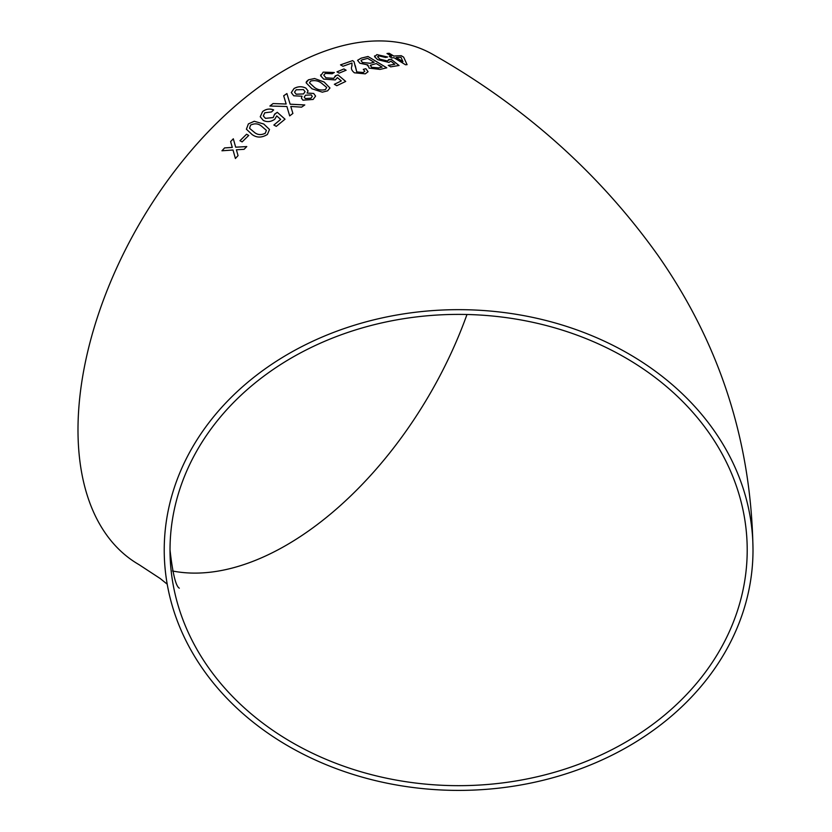<?xml version="1.0" encoding="UTF-8"?>
<svg xmlns="http://www.w3.org/2000/svg" width="832" height="832" viewBox="0 0 832 832"><rect width="100%" height="100%" fill="white"/><g stroke="black" fill="none" stroke-linecap="round" stroke-linejoin="round"><path stroke-width="1.25" d="M327.61 90.834L329.971 87.994L324.106 82.014L314.558 78.51L308.516 79.789L306.457 81.609L306.134 82.815L312 88.785L322.327 92.175L327.61 90.834M458.609 309.66A294.393 240.365 180 0 0 164.226 550.035A294.393 240.365 180 0 0 458.609 790.4A294.393 240.365 180 0 0 753.002 550.035A294.393 240.365 180 0 0 458.609 309.66M753.002 550.035C751.504 442.114 719.878 343.98 658.133 255.622C599.758 173.67 524.826 106.694 433.358 54.714A294.393 169.967 120 0 0 286.166 69.295A294.393 169.967 120 0 0 93.839 328.713A294.393 169.967 120 0 0 138.965 564.616L160.181 578.51L167.211 584.189M224.598 147.909L221.957 150.779L233.012 150.01L235.404 158.486L238.046 155.636L236.413 149.791L244.078 149.313L246.771 146.567L235.674 147.191L233.314 138.788L230.62 141.554L232.274 147.399L224.598 147.909L221.978 150.81M248.737 135.47L246.563 134.243L239.97 140.712L242.133 141.908L248.726 135.439L246.563 134.243L239.98 140.743M267.405 134.451L269.506 129.49L263.734 124.01L254.259 121.264L248.394 123.895L246.386 129.199L252.117 134.555C256.776 137.914 261.872 137.883 267.405 134.451M274.664 114.036L273.198 117.541L265.46 118.331L263.297 115.929L264.774 112.788L271.523 111.946L273.655 109.918C269.797 108.378 266.115 108.919 262.61 111.55L260.239 116.74L263.255 120.401C267.01 122.304 270.826 121.93 274.716 119.288L276.744 115.908L280.675 119.392L273.874 125.018L276.276 126.36L285.022 119.194L277.274 112.289L274.737 114.379M284.263 103.948L273.062 103.574L269.901 106.018L286.894 106.506L289.682 115.887L292.885 113.454L290.794 106.454L301.59 107.151L304.782 104.946L290.118 104.187L286.905 93.548L283.681 95.784L286.156 104.021L273.062 103.574L269.911 106.049M302.068 96.262L301.382 98.124L302.973 100.183L313.123 99.455L315.598 96.075L313.654 93.444L307.05 93.049L308.058 90.886L305.833 88.088C301.85 86.154 297.908 86.31 294.008 88.535L291.304 92.591L293.717 95.784L302.068 96.231L301.392 98.145M335.317 75.837L333.798 78.333L325.957 77.802L323.762 75.14L325.354 73.393L332.176 73.746L334.339 72.519L323.19 72.124L320.715 75.816L323.7 79.113L335.306 79.924L337.397 77.615L341.318 80.912L334.37 84.292L336.783 85.706L345.706 81.432L337.958 74.89L335.317 75.837L335.431 76.638M320.653 74.911L320.715 75.816M343.938 68.952L336.981 71.843L339.154 73.122L346.112 70.231L343.938 68.952L336.981 71.885M364.801 71.25L363.168 72.561L356.751 71.937L354.047 61.682L352.612 60.622L340.527 64.854L342.95 66.269L352.009 63.024L351.832 66.342C350.865 68.494 351.718 70.647 354.401 72.8L365.29 73.84L368.056 71.729L365.893 68.723L363.293 69.337L364.801 71.23L363.178 72.519L356.762 71.906L355.285 65.676M367.39 65.707L367.827 64.917L369.138 68.13L380.037 69.41L386.797 67.818L368.004 56.493L361.213 58.136L357.562 60.31L359.882 63.232L367.827 64.917L367.401 65.697M399.048 65.53L391.227 59.405L388.742 59.561L387.431 60.986L379.818 59.145L377.593 56.69L379.018 55.91L385.611 57.45L387.608 57.013L376.854 54.61L374.639 56.763L377.676 59.675L388.97 62.41L390.863 61.162L394.815 64.272L388.274 65.364L390.676 66.841L399.058 65.489L391.238 59.374L388.752 59.519L388.887 60.258M374.566 55.879L374.639 56.763M391.768 57.918L393.994 57.699L405.527 64.771L407.077 64.646L403.645 57.138L401.242 55.682L393.796 56.046L389.22 53.29L387.015 53.487L391.581 56.233L389.366 56.462L391.768 57.918M747.209 550.035A288.6 235.633 180 0 0 458.609 314.392A288.6 235.633 180 0 0 170.019 550.035A288.6 235.633 180 0 0 458.609 785.668A288.6 235.633 180 0 0 747.209 550.035L747.209 550.025M172.474 570.981A288.6 166.618 120 0 0 466.981 314.496M407.056 64.688L403.645 57.138M403.634 57.179L401.242 55.682L393.796 56.046M393.786 56.087L389.22 53.29M389.21 53.331L386.994 53.518M389.355 56.493L391.581 56.233M396.198 57.512L402.948 61.682L400.962 57.231L396.198 57.512L402.958 61.641M388.263 65.406L394.815 64.272M388.742 59.561L387.431 60.986M387.421 61.027L379.818 59.145M379.808 59.186L377.582 56.701M387.598 57.044L376.854 54.61M376.844 54.652L374.629 56.805M386.786 67.85L368.004 56.493M367.994 56.534L361.213 58.136M361.202 58.178L357.562 60.33M371.467 67.288L378.633 67.933L382.075 67.101L376.314 63.565L370.614 65.187L371.467 67.288L378.643 67.891L382.086 67.059M370.198 65.738L370.614 65.187L371.478 67.246M361.026 60.705L362.492 62.535L370.136 63.284L374.13 62.296L367.63 58.365L361.878 59.904L361.026 60.705L362.502 62.494L370.146 63.242L374.14 62.254M368.046 71.75L365.893 68.723L363.282 69.368M355.17 66.29L354.047 61.682M354.037 61.724L352.612 60.622L340.527 64.886M352.04 65.198L351.832 66.362M346.102 70.273L343.928 68.994M334.37 84.323L341.318 80.912M345.696 81.463L337.958 74.89M337.958 74.922L335.306 75.878L333.798 78.333M333.798 78.374L325.957 77.802M325.957 77.844L323.762 75.15M334.298 72.54L323.19 72.124M323.19 72.155L320.705 75.847M329.971 88.015L324.106 82.014M324.106 82.046L314.558 78.51M314.548 78.551L308.516 79.789M308.516 79.82L306.134 82.826M325.458 89.596L326.674 87.433L321.703 83.304C318.594 80.818 314.922 80.07 310.7 81.047L309.452 82.857L314.434 87.412C317.564 89.887 321.235 90.615 325.458 89.596L326.674 87.464M309.452 82.815L314.434 87.37C317.564 89.856 321.235 90.584 325.458 89.554M315.598 96.096L313.654 93.444M313.654 93.475L307.05 93.049M308.058 90.906L305.833 88.088M305.843 88.119C301.85 86.185 297.908 86.341 294.018 88.566L291.304 92.602M304.221 97.115L305.323 98.582L310.918 98.259L312.291 96.387L311.23 94.921L305.583 95.202L304.221 97.115L305.323 98.55L310.918 98.228L312.291 96.387M294.538 92.175L296.161 94.234L303.482 93.943L305.074 91.718L303.462 89.596L296.171 89.794L294.538 92.144L296.15 94.193L303.482 93.912L305.074 91.686M292.895 113.485L290.794 106.454M304.782 104.978L290.129 104.218L286.905 93.548M286.915 93.579L283.691 95.826M284.274 103.979L286.156 104.021M273.874 125.05L280.675 119.392M285.033 119.215L277.274 112.289M277.285 112.31L274.674 114.067L273.198 117.541M273.208 117.572L265.46 118.362L263.297 115.95M273.666 109.949C269.797 108.41 266.115 108.95 262.621 111.571L262.61 111.55M262.621 111.571L260.239 116.771M269.506 129.501L263.734 124.01L254.259 121.264M254.27 121.295L248.394 123.895L246.386 129.21M254.446 132.423C257.577 134.982 261.186 135.262 265.273 133.266L266.396 130.364L261.404 126.069C258.284 123.49 254.665 123.167 250.567 125.112L249.538 128.305L254.436 132.392C257.566 134.961 261.175 135.242 265.262 133.234L266.396 130.364M249.538 128.284L254.436 132.392M233.022 150.03L235.414 158.517M246.782 146.588L235.674 147.191M233.324 138.819L230.62 141.554M230.63 141.575L232.284 147.43L224.619 147.93M170.019 550.035C172.682 573.498 175.781 586.217 179.306 588.182"/></g></svg>
